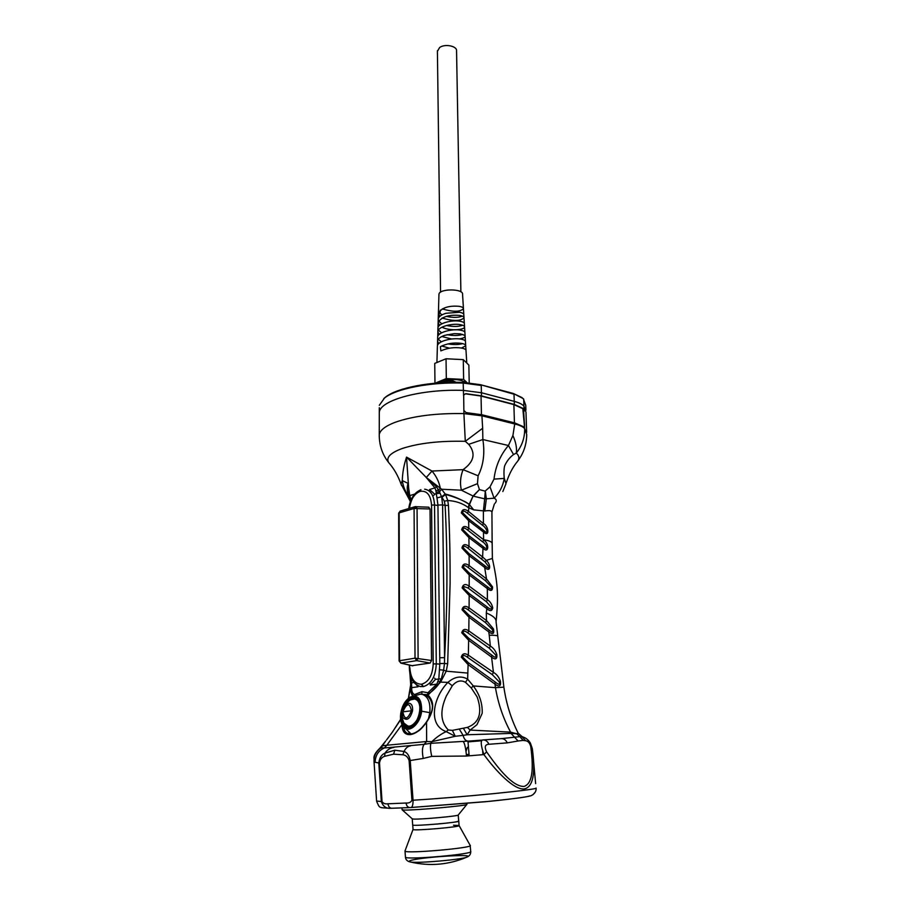 <?xml version="1.0" encoding="UTF-8"?>
<svg xmlns="http://www.w3.org/2000/svg" width="910" height="910" viewBox="0 0 910 910"><rect width="100%" height="100%" fill="white"/><g stroke="black" fill="none" stroke-linecap="round" stroke-linejoin="round"><path stroke-width="1.36" d="M453.498 825.245L459.049 825.484C462.985 826.769 412.639 831.148 413.026 829.476L413.049 829.51C413.515 831.069 462.087 826.837 459.095 825.518L458.754 821.15M405.052 850.816L405.018 851.112C405.644 853.944 474.599 847.858 470.208 845.367M409.136 861.679L410.455 862.009C418.236 863.476 462.883 859.506 467.285 856.97L467.296 856.958C476.135 853.387 416.484 857.447 409.602 860.871M458.685 820.991L458.742 821.025C458.174 821.787 450.837 822.799 436.732 824.096M411.422 710.79C407.407 719.878 404.563 720.219 402.868 711.836C406.85 702.782 409.693 702.44 411.422 710.79L402.868 711.836M407.93 726.316L409.534 726.578M417.121 699.722L415.62 699.073M423.104 694.603L424.913 695.149C428.655 696.184 431.101 699.449 432.25 704.92M411.138 733.983L402.55 725.6C400.73 722.415 400.116 718.422 400.707 713.633C401.958 706.069 405.041 700.598 409.978 697.208C417.883 694.08 421.774 698.755 421.66 711.211C420.101 725.042 407.35 734.87 402.55 725.6C400.73 722.267 400.127 718.297 400.741 713.713C401.958 706.228 405.03 700.723 409.978 697.208L420.272 694.159L422.297 694.353C428.098 696.434 430.601 702.531 429.793 712.644L428.496 718.65M410.046 733.505L408.897 732.755M408.897 726.681C419.237 726.305 424.447 699.722 414.55 698.266C403.903 695.047 396.077 724.781 407.168 726.589L408.897 726.681M469.162 755.812L468.024 741.889L481.765 740.751M466.011 751.398L467.342 747.349L468.457 747.246M469.116 755.345L466.455 755.437M469.025 754.219L466.386 754.697M468.809 755.255L469.048 754.515M451.713 382.314L444.865 382.541M402.106 809.718L404.176 810.059C414.869 810.446 469.105 805.521 466.898 804.372M412.219 818.795L413.766 819.08C421.489 819.5 459.584 815.986 458.253 814.973L466.819 804.474M412.674 824.892L412.685 825.017C413.14 826.462 461.677 822.253 458.697 821.036L458.219 815.03M412.162 665.654L430.123 663.049L431.556 660.512L430.032 508.986L428.61 507.245M400.263 511.067L398.671 513.229M399.092 660.922L401.219 663.151L412.822 665.813M430.032 508.986L414.073 508.485L415.893 506.574L417.053 508.36L418.111 658.078L416.678 660.626L415.028 658.158L431.556 660.512M430.123 663.049L416.678 660.626L400.9 663.14L399.092 660.887L398.671 513.172L400.229 511.079L415.153 506.665L428.906 507.211M526.64 432.341L525.991 412.275L523.933 406.19C522.329 404.279 519.087 402.664 514.241 401.367L481.413 392.745L463.486 390.413C421.273 388.786 380.073 400.127 379.288 412.31L379.288 407.691M525.991 412.275L523.933 406.19C522.329 404.279 519.087 402.664 514.241 401.367L481.413 392.745L481.242 385.465L463.349 383.087C430.373 381.893 396.123 388.593 384.566 397.977L379.299 405.291M383.781 398.603L385.556 397.09C396.965 387.831 430.703 381.222 463.167 382.405L480.491 384.702L514.025 394.223L514.332 404.438L523.466 408.624L524.558 425.516L524.24 427.052L514.889 422.957L512.899 435.526C515.845 442.067 516.982 447.902 516.311 453.043C519.485 456.081 519.667 459.129 516.869 462.189M525.912 410.137L525.752 405.291L523.261 398.614L513.263 393.461L480.491 384.702M522.147 397.67L513.263 393.461M447.117 379.8L450.575 379.766L456.126 382.28C451.064 380.38 446.139 380.528 441.316 382.735L446.833 379.857M446.514 379.936L441.828 381.142L439.075 382.882M465.192 382.484C462.325 380.084 456.877 379.14 448.835 379.641M467.046 382.598L463.634 379.402L446.31 378.571L435.128 383.201M469.207 382.78L468.866 365.092L463.27 359.621L463.634 379.402M434.969 383.053L434.741 363.409L446.036 358.756L463.27 359.621M446.31 378.571L446.036 358.756M460.881 291.86L456.558 50.983C457.355 46.092 445.001 43.509 439.655 47.491L437.403 51.301M438.586 343.787L437.562 340.92C438.028 338.668 440.394 336.814 444.649 335.358L454.329 333.629L460.483 333.902L464.623 335.324L465.135 336.347C464.851 337.519 462.883 338.361 459.22 338.907M440.406 346.664L440.861 350.885L440.406 346.664C446.719 343.559 453.555 342.433 460.915 343.309C464.191 343.866 465.784 344.685 465.715 345.789L461.518 348.052M438.95 294.692L438.961 294.226C439.28 288.459 463.599 288.55 462.564 294.305L463.44 308.672C460.255 311.937 453.43 312.084 442.954 309.104L442.351 308.808M403.733 727.534C404.154 730.889 405.814 733.016 408.726 733.926L410.637 734.074M481.481 395.884L481.413 392.745L463.486 390.413C421.273 388.786 380.073 400.127 379.288 412.31L379.254 434.514C380.152 430.1 385.43 426.039 395.111 422.32C413.003 416.018 435.935 413.106 463.907 413.595L465.294 441.327L482.664 428.246L481.925 415.813L463.907 413.595L463.668 395.042L465.715 393.643L481.481 395.884L514.332 404.438M502.843 491.548L506.005 483.71L504.288 478.387C503.89 475.987 503.617 467.581 504.993 465.135C507.166 460.631 510.021 457.104 513.558 454.568L516.311 453.043C522.056 445.854 524.831 437.699 524.66 428.587L526.708 434.377C526.663 444.205 523.739 453.009 517.938 460.801M379.242 436.766L379.254 434.514C379.151 445.126 382.291 454.477 388.661 462.564C385.817 457.571 390.322 452.884 402.174 448.528C418.748 443.113 439.792 440.713 465.294 441.327L468.695 444.319C475.964 453.362 474.087 461.802 463.065 469.651L432.011 471.05L406.542 457.127C403.892 465.09 402.47 472.916 402.3 480.616L401.003 483.972L401.492 485.405M463.85 410.421L466.068 412.617L481.902 414.755L481.925 415.813L514.912 424.003C519.769 425.243 523.023 426.767 524.66 428.587L522.841 408.692L513.888 404.597L481.037 396.043L465.613 393.859L464.123 394.371M482.664 428.246L482.857 439.541L508.44 445.513L512.899 435.526M493.993 479.126L504.288 478.387C502.946 486.133 499.545 492.742 494.084 498.202L490.024 486.827L493.993 479.126C495.518 466.295 500.329 455.08 508.44 445.513L513.558 454.568M492.151 543.02L491.923 512.728C492.185 510.703 489.808 510.135 484.791 511.01L473.689 509.862L469.458 504.629L473.063 496.03L469.219 504.322C461.313 499.431 453.294 495.973 445.172 493.982L441.612 489.239L439.496 491.775L436.584 486.896L426.278 477.488L432.011 471.05C436.288 476.192 439.052 481.89 440.315 488.181L441.612 489.239L461.404 490.206L473.063 496.03L479.445 489.546L473.291 496.155L484.666 498.851L485.303 490.956L486.327 498.805L494.084 498.202C496.644 499.294 496.962 500.989 495.029 503.298L495.04 503.287M481.902 414.755L514.889 422.957M468.695 444.319L482.857 439.541C485.007 453.282 483.426 465.374 478.114 475.793L477.466 483.665L479.445 489.546M477.466 483.665L461.404 490.206C459.8 483.551 460.346 476.703 463.065 469.651L478.114 475.793M410.251 501.205L409.955 499.021M409.75 498.259L409.42 497.599C405.553 492.321 403.175 486.657 402.3 480.616L407.976 483.312C406.645 488.272 407.134 493.027 409.42 497.599L409.591 497.736M429.486 490.99L429.6 489.523L434.65 494.175L436.254 493.698L436.993 497.929L441.521 496.735L439.496 491.775L436.129 492.264L436.254 493.698L439.985 493.174M409.238 496.678L406.542 457.127L426.278 477.488L440.315 488.181L438.722 490.103L435.901 490.672L436.129 492.264M482.471 525.263C486.588 527.709 489.648 535.683 483.745 530.473L468.923 519.018L462.746 512.842C462.621 510.464 464.168 510.59 467.387 513.206L482.471 525.263L483.403 523.568L483.403 511.261L484.666 498.851L486.327 498.805L484.791 511.01M483.597 539.71L468.775 528.244L468.639 520.702L461.347 512.933C462.212 509.077 464.589 508.553 468.457 511.363L483.403 523.568C488.568 525.775 490.001 537.833 483.483 532.032L483.597 539.71C489.262 540.597 492.117 541.871 492.162 543.509L492.378 558.433L486.315 560.355C491.298 564.848 490.683 573.084 484.666 567.43L486.497 578.885L492.572 586.927C492.594 590.943 490.831 591.489 487.305 588.565L487.407 599.724C490.217 601.499 492.003 604.251 492.754 607.982C491.957 611.247 489.978 611.463 486.827 608.654L486.304 612.987C493.129 615.752 496.382 618.663 496.075 621.723L497.759 636.044M409.898 498.794L410.603 498.373L409.739 495.62L408.783 495.302L409.25 496.678M408.829 495.438L410.194 500.318L410.945 500.17M410.603 498.373L410.911 499.897M436.584 486.896L434.912 487.897L435.901 490.672M468.57 507.7L469.219 504.322L473.689 509.862L468.297 507.552C462.542 503.298 455.683 500.955 447.743 500.511L445.547 494.483C449.858 495.404 465.408 500.693 469.105 504.39L468.297 507.552M441.646 496.871L442.613 504.913L445.126 505.391L444.353 501.183L441.646 496.871L445.172 493.982L445.547 494.483L442.01 497.281M482.653 541.871C487.168 544.533 488.886 551.801 483.267 546.671L469.196 535.876L463.076 529.779C462.985 527.436 464.532 527.55 467.717 530.109L482.653 541.871L483.608 540.119C489.159 542.576 489.205 554.372 482.994 548.286L482.618 556.988L486.315 560.355L485.121 561.948L489.398 567.612C488.704 568.397 487.214 567.783 484.928 565.77L469.378 553.94L463.315 547.911C463.27 545.613 464.828 545.704 467.967 548.218L485.121 561.948M468.923 519.018L468.639 520.702L483.483 532.032L483.745 530.473M467.387 513.206L468.457 511.363L469.196 504.504M433.729 495.427L434.65 494.175M481.64 558.808L482.618 556.988L469.014 546.33L468.912 537.582L482.994 548.286L483.267 546.671M444.353 501.183L447.743 500.511L448.459 505.448C449.722 534.261 450.177 555.783 450.109 583.515L447.663 663.788L446.241 671.193L440.599 682.113L447.925 682.386C454.625 676.619 461.199 675.538 467.638 679.144L468.104 664.596L461.268 657.111C462.371 653.471 464.726 652.823 468.343 655.177L468.639 640.265L461.745 632.757C462.792 629.083 465.147 628.457 468.798 630.88L468.98 617.242L462.018 609.7C463.031 605.992 465.385 605.389 469.082 607.869L469.162 595.481L462.121 587.894C463.122 584.163 465.476 583.572 469.185 586.131L469.185 574.961L462.087 567.328C463.042 563.574 465.397 562.994 469.162 565.622L469.105 555.669L461.939 547.991C462.86 544.203 465.215 543.645 469.014 546.33L467.967 548.218M469.196 535.876L468.912 537.582L461.677 529.859C462.576 526.037 464.942 525.502 468.775 528.244L467.717 530.109M413.231 695.57C411.638 694.478 410.831 692.26 410.785 688.904L410.82 685.935L411.616 685.184L411.104 677.552M436.993 497.929L437.938 505.073L439.826 663.583L438.825 678.837L436.857 684.115L427.916 692.76L421.967 691.657L414.55 694.569C412.469 693.557 411.525 691.247 411.729 687.664L411.616 685.184M434.639 678.2L435.526 679.315L430.259 685.048L430.237 683.706M410.854 684.161L410.455 687.175M486.304 612.987L486.486 620.529L493.459 628.935C494.46 633.906 492.89 634.896 488.761 631.881L489.239 635.248C495.108 635.203 497.952 635.544 497.781 636.283L503.867 687.084M485.451 622.542L486.486 620.529L469.082 607.869L468.07 609.825L485.451 622.542L492.242 629.47C493.823 632.768 492.742 632.939 489.011 630.004L469.264 615.433L463.395 609.643C463.474 607.459 465.033 607.516 468.07 609.825M469.435 593.695L469.162 595.481L486.827 608.654L487.077 606.868L469.435 593.695L464.043 588.668L463.292 586.279L468.161 588.053L486.395 601.669L491.775 607.869C491.468 609.643 489.899 609.313 487.077 606.868M486.395 601.669L487.407 599.724L469.185 586.131L468.161 588.053M469.469 573.209L469.185 574.961L487.305 588.565L487.567 586.848L469.469 573.209L463.474 567.26C463.463 564.996 465.021 565.087 468.127 567.521L485.508 580.751L491.502 587.155C492.117 589.669 490.797 589.566 487.567 586.848M469.378 553.94L469.105 555.669L484.666 567.43L484.928 565.77M485.508 580.751L486.497 578.885L469.162 565.622L468.127 567.521M489.239 635.248L490.353 646.1L468.798 630.88L467.808 632.86L489.273 648.227L495.643 654.995C496.598 657.941 495.313 657.976 491.798 655.12L468.923 638.433L463.122 632.723C463.247 630.562 464.805 630.619 467.808 632.86M469.264 615.433L468.98 617.242L488.761 631.881L489.011 630.004M468.923 638.433L468.639 640.265L491.571 657.088L493.436 672.365L468.343 655.177L467.353 657.191L492.299 674.629L499.18 681.795C500.318 685.003 498.987 685.071 495.188 682.011L468.388 662.719L462.644 657.088C462.826 654.972 464.396 655.007 467.353 657.191M468.388 662.719L468.104 664.596L494.983 684.115L495.472 687.676L503.878 687.164C506.222 703.464 510.976 718.764 518.12 733.062L516.618 733.733L510.601 732.129L470.151 730.07L476.976 724.69L482.186 713.315C482.573 703.532 479.604 694.398 473.28 685.924L467.638 679.144L465.488 682.318L471.255 687.949L477.136 696.923C482.63 712.735 479.377 722.893 467.376 727.397L452.361 730.377L448.277 729.968C440.44 721.88 439.814 710.517 446.4 695.888L452.293 685.765C456.49 680.885 460.892 679.736 465.488 682.318M439.564 669.771L443.636 670.135L444.489 663.435L447.663 663.788M439.826 663.583L444.489 663.435L444.58 657.634C447.504 605.719 447.686 554.975 445.126 505.391L448.459 505.448M409.83 673.013L410 674.81M413.891 682.455L410.831 683.137L410.808 686.129L409.989 674.731M416.416 684.855L418.134 686.754L418.634 686.072M439.746 657.748L444.58 657.634L442.613 504.913L437.938 505.073M435.526 679.315L441.282 678.826L443.636 670.135L446.241 671.193L467.876 673.093M489.273 648.227L490.353 646.1C493.413 647.897 495.586 650.752 496.837 654.654C497.224 659.272 495.472 660.08 491.571 657.088L491.798 655.12M492.299 674.629L493.436 672.365C496.724 674.23 499.055 677.233 500.432 681.362C501 686.367 499.18 687.289 494.983 684.115L495.188 682.011M471.255 687.949L473.28 685.924L495.472 687.676C498.111 703.419 503.15 718.24 510.601 732.129L511.01 733.403L516.618 733.733L519.872 736.645L501.319 738.636C503.981 738.579 505.96 740.001 507.257 742.879L518.097 740.99L511.01 733.403L467.137 734.757L463.543 728.535M438.404 681.34L440.599 682.113L428.041 695.069L427.871 694.182C431.272 692.203 434.65 689.177 438.006 685.082L441.282 678.826M391.118 733.938L400.65 719.719M408.476 698.266L410 690.235M410.512 745.938C407.964 746.098 405.803 747.94 404.029 751.467C407.111 752.468 409.182 755.482 410.228 760.533L423.23 758.439C421.921 751.523 422.229 746.826 424.151 744.346L426.642 741.514L431.852 741.695L430.839 743.311L424.151 744.346L384.338 747.986C378.446 750.591 375.364 755.357 375.091 762.261L374.021 761.022C373.805 755.63 376.16 751.25 381.062 747.872L380.152 747.906L385.647 741.058L381.062 747.872L384.338 747.986L386.83 745.233L382.132 745.893M392.426 732.061L386.488 740.023M410.854 684.411L410.74 686.356C410.399 690.44 411.001 693.602 412.56 695.854M467.376 727.397L470.151 730.07L467.137 734.757L463.122 735.371L459.482 729.376M448.277 729.968L446.241 731.64C441.76 733.414 435.503 737.999 431.852 741.695L455.25 736.281L446.241 731.64C427.416 725.065 433.285 697.174 447.925 682.386L452.293 685.765M427.882 692.772L427.586 694.364L427.916 692.76M438.006 685.082L436.857 684.115L430.259 685.048M410.785 688.904L411.729 687.664L418.134 686.754M421.967 691.657L421.842 694.262M422.012 694.296L426.904 694.66M518.222 733.244L522.203 736.668L519.872 736.645L523.079 740.387L525.673 740.729L521.953 736.77C525.4 737.453 528.21 739.568 530.393 743.095L532.259 748.475M452.361 730.377L455.25 736.281L463.122 735.371C464.032 739.136 465.749 741.047 468.286 741.127L430.839 743.311C430.1 746.029 430.407 750.386 431.75 756.369L466.512 756.039C465.624 747.121 464.441 742.287 462.974 741.525M482.448 740.058L468.286 741.127M423.23 758.439L431.75 756.369M394.019 747.44C390.31 747.815 387.296 749.703 384.987 753.116C381.483 754.595 379.424 757.893 378.799 763.001L375.091 762.261M532.634 751.33C534.648 767.517 534.978 786.797 524.171 788.959C513.718 789.937 495.757 770.85 483.927 754.583L466.512 756.039M402.868 754.777L404.029 751.467L394.792 750.193L384.987 753.116L384.668 756.301L393.598 754.163L402.868 754.777C405.849 755.129 407.93 757.074 409.125 760.623L410.228 760.533L413.049 800.22C413.083 805.35 412.219 807.796 410.433 807.557L489.989 801.289C516.3 798.525 530.234 796.557 531.759 795.363C534.909 793.543 536.354 791.108 536.104 788.06L536.104 789.061M391.653 808.273L390.572 808.285C386.181 808.66 383.11 806.442 381.335 801.619L378.799 763.001L379.504 762.944C380.061 759.429 381.779 757.211 384.668 756.301M525.673 740.729C528.266 741.184 529.973 743.208 530.814 746.803C532.828 763.103 534.193 782.896 524.171 786.422C512.842 787.025 497.986 768.188 486.6 751.842C484.279 746.939 485.041 744.414 488.92 744.278L507.257 742.879M486.6 751.842L483.927 754.583C480.742 745.176 480.4 740.296 482.914 739.932C485.61 739.875 487.612 741.32 488.92 744.278M401.992 724.565L386.83 745.233L426.642 741.514L426.54 722.221C434.184 710.96 434.684 701.917 428.041 695.069L428.132 696.195M422.422 694.387L427.723 695.866M402.129 724.838L401.992 724.917C402.265 731.674 404.984 734.916 410.16 734.62C412.605 734.393 415.415 733.153 418.577 730.878C420.67 729.854 426.244 723.052 426.54 722.221L426.392 722.074C421.341 729.24 416.177 733.221 410.876 734.017L410.16 734.62M425.55 694.717L422.513 694.41M405.416 856.913L405.439 857.174C406.076 860.2 475.111 854.069 470.686 851.407L470.22 845.606M408.453 703.214C411.513 703.293 412.89 705.807 412.571 710.755C410.137 718.923 406.941 721.209 402.971 717.615C401.355 710.79 403.175 705.989 408.453 703.214M419.999 709.208C419.794 702.258 417.428 698.812 412.901 698.891L409.5 700.336M403.096 721.164L403.995 723.177C407.828 727.989 412.15 726.931 416.962 720.026M417.906 700.643L415.131 698.926L413.242 698.846M405.644 725.111L407.987 726.328L410.694 726.214M421.66 711.211L429.793 712.644M400.957 713.542C401.447 708.06 404.438 702.816 409.944 697.799C418.452 694.182 421.978 705.148 420.716 711.176C420.477 717.057 413.936 729.41 406.031 727.738C401.663 723.825 399.968 719.093 400.957 713.542M482.891 753.742L483.665 753.912M483.904 754.515L482.937 754.344M409.466 508.349C410.933 499.237 414.573 493.129 420.375 490.046M439.826 664.118L436.277 663.856C435.594 676.642 431.272 684.229 423.332 686.618L419.931 686.493M437.938 505.494L434.525 504.97L436.277 663.856L433.217 663.936C432.546 675.231 428.712 681.977 421.705 684.195L423.332 686.618M424.663 489.193C430.692 490.171 433.979 495.427 434.525 504.97L431.556 505.096L433.217 663.936M409.216 508.417C410.785 499.34 414.357 493.675 419.92 491.457L420.943 489.705C414.198 492.606 410.137 498.885 408.749 508.565M409.341 665.073L409.363 667.803L409.841 665.187M423.036 686.652L421.421 684.229C414.471 684.002 410.626 678.473 409.853 667.644M420.943 489.705L420.192 491.366C426.904 490.388 430.692 494.96 431.556 505.096M412.526 665.802L400.798 663.117M399.592 660.728L399.149 512.876L414.073 508.485L415.028 658.158L399.592 660.728M463.167 382.405L463.577 395.657M523.477 411.331L524.103 411.263L523.705 399.115M440.36 310.083L439.962 313.336L442.112 314.803M439.462 325.462L438.12 322.265C441.691 316.816 448.858 314.53 459.63 315.417C462.61 315.952 464.066 316.748 464.009 317.806C460.71 321.139 453.646 321.298 442.829 318.272L442.158 317.954M439.826 316.361L438.404 313.074C441.85 307.705 448.789 305.453 459.22 306.329C462.087 306.852 463.497 307.637 463.44 308.672L463.781 314.291M466.773 363.045L466.011 350.577C466.079 349.44 464.453 348.575 461.131 347.995C454.067 347.051 447.31 348.018 440.861 350.885M449.46 348.189L441.68 345.971M447.925 343.9C453.772 344.833 458.651 344.742 462.564 343.627M465.954 350.111L465.465 341.637C465.533 340.522 463.952 339.669 460.722 339.1C452.668 337.53 437.619 341 437.414 345.982L437.391 346.63M446.514 325.496C453.237 326.838 458.606 326.747 462.61 325.234M439.052 334.596L437.846 331.536C438.063 326.588 452.384 323.13 460.05 324.608C463.122 325.154 464.635 325.962 464.566 327.031L464.362 323.664C464.418 322.595 462.94 321.776 459.903 321.23C452.315 319.728 438.165 323.13 437.949 328.021L437.926 328.669M438.392 330.091L441.612 332.81M451.667 338.998L441.816 336.518M464.873 332.241L464.555 327.031C464.612 329.841 450.427 331.16 442.704 327.532L441.976 327.19M446.287 316.361C453.055 317.783 458.401 317.692 462.314 316.111M464.327 323.266L463.816 314.667C463.873 313.62 462.428 312.824 459.493 312.278L446.059 313.267C441.373 314.667 438.757 316.589 438.222 319.023L438.199 319.66M438.586 320.957L441.862 323.812M447.003 334.675C453.453 335.847 458.685 335.756 462.724 334.402M465.42 341.193L464.919 332.662C464.976 331.558 463.44 330.728 460.312 330.159C452.498 328.635 437.892 332.07 437.676 337.007L437.653 337.655M438.256 339.271L441.373 341.796M390.265 464.475L388.661 462.564C393.825 468.4 397.932 475.532 401.003 483.972L410.262 501.274M523.466 408.624L522.841 408.692M513.888 404.597L514.434 422.843M481.447 414.641L481.037 396.043M479.524 489.648L484.973 491.093M485.303 490.956L490.024 486.827M426.278 477.488L434.912 487.897L429.6 489.523M414.63 494.119L409.739 495.62L407.976 483.312M410.205 500.375L410.228 502.024M376.592 801.039L382.041 801.596L379.504 762.944M501.319 738.636L483.073 739.921M409.125 760.623L411.934 800.277L413.049 800.22C462.962 797.171 537.753 789.687 536.104 788.06M518.097 740.99L523.079 740.387M530.814 746.803L532.339 748.976L532.634 751.273M410.546 807.545L485.326 801.744C512.956 798.9 527.686 796.978 529.518 795.943M411.934 800.277C410.876 802.302 408.931 803.223 406.087 803.029L387.978 803.78C385.271 804.201 383.292 803.473 382.041 801.596M394.792 750.193L393.598 754.163M409.716 807.58L390.583 808.285C378.105 807.568 379.857 808.387 376.615 801.301L373.999 760.976C374.84 758.587 371.223 756.563 380.152 747.906M387.978 803.78C388.331 806.487 389.571 807.989 391.675 808.273L409.818 807.58C407.703 807.295 406.451 805.771 406.087 803.029M411.115 734.04L408.726 733.926M426.585 722.153L426.392 722.074C435.901 707.48 432.387 701.576 427.825 696.002L425.072 694.58M413.026 829.476L404.973 851.032M459.118 825.62L470.106 845.288M405.018 851.112L405.439 857.174C405.678 859.768 407.361 861.383 410.455 862.009C429.941 866.513 448.88 864.83 467.296 856.958C469.64 855.889 470.777 854.115 470.709 851.646M412.742 825.04L413.049 829.51M415.131 698.926L410.069 699.961C405.075 704.602 402.868 707.161 403.426 707.639C401.287 712.268 401.469 717.455 403.995 723.188L408.431 726.453M415.119 698.436L414.55 698.266M482.96 754.663L482.664 751.034M401.981 807.875L402.118 809.855M466.784 803.462L466.853 804.315M412.366 818.932L402.254 809.9M412.253 818.886L412.685 825.017M420.738 686.652C413.481 684.491 409.682 678.212 409.363 667.803M385.556 397.09L384.566 397.977M440.554 292.19L437.403 50.755M438.961 294.226L438.233 318.932M437.403 345.982L436.914 362.51M437.949 328.021L437.846 331.536M438.222 319.023L437.972 327.907M437.676 337.007L437.562 340.92M437.858 331.536L437.699 336.871M437.585 340.92L437.437 345.811M516.505 462.621C512.307 468.093 508.929 474.701 506.381 482.471M494.346 504.06L491.935 512.057M492.378 558.501C497.702 583.538 498.691 594.082 496.177 620.859M410.854 683.831L408.385 698.334M392.426 732.072L400.605 719.332M522.294 736.69L524.478 737.578M535.637 783.612L533.624 761.966M530.393 743.106L532.282 748.555M533.078 794.612L535.296 792.03"/></g></svg>
